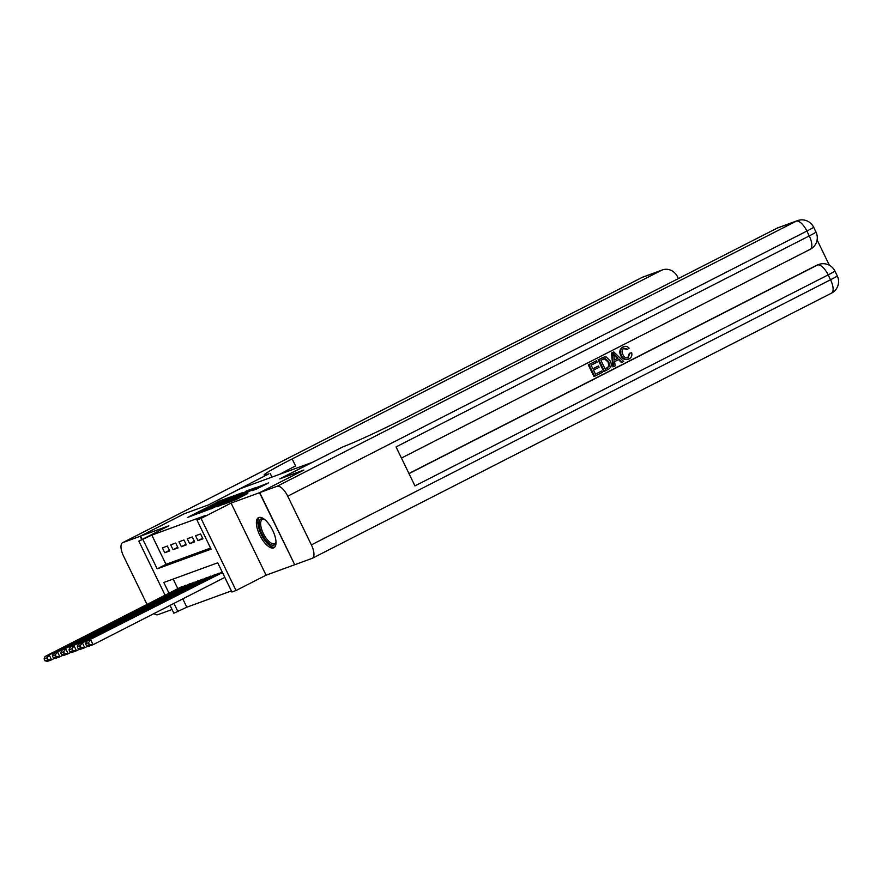 <?xml version="1.0" encoding="UTF-8"?>
<svg xmlns="http://www.w3.org/2000/svg" width="882" height="882" viewBox="0 0 882 882"><rect width="100%" height="100%" fill="white"/><g stroke="black" fill="none" stroke-linecap="round" stroke-linejoin="round"><path stroke-width="1.32" d="M230.18 497.073L219.629 501.009L187.326 517.569L197.943 513.545L203.003 510.325L230.18 497.073M258.823 517.502A16.912 6.847 -117.1 0 0 258.503 517.635A16.912 6.847 -117.1 0 0 259.914 535.44A16.912 6.847 -117.1 0 0 273.585 547.898A16.912 6.847 -117.1 0 0 273.894 547.755A16.912 6.847 -117.1 0 0 272.483 529.961A16.912 6.847 -117.1 0 0 258.823 517.502M256.243 489.168L268.646 482.884L256.309 487.614L224.006 504.184L236.343 499.444L247.831 493.457L228.636 502.101L252.12 489.918L259.418 486.644L251.954 490.712L256.243 489.168M294.72 564.689L259.484 492.718L303.628 470.172L279.781 478.871L311.567 462.642L240.224 488.683L208.439 504.923L184.592 513.622L140.447 536.168L168.859 525.793L138.838 541.129L151.814 535.109L205.726 515.419L196.906 519.928L201.052 518.418L236.056 590.51L231.911 592.02L217.722 562.793L163.798 582.484L169.002 593.189M259.484 492.718L231.073 503.082L201.052 518.418M242.219 492.762L230.985 496.864L198.682 513.423L211.019 508.693L242.219 492.762M246.188 491.053L255.978 487.503L223.686 504.063L216.84 506.797L228.791 500.105L211.151 508.881L246.343 491.362M140.447 536.168L142.057 539.486M167.382 546.046L162.409 547.865L164.769 552.738L169.752 550.919L167.382 546.046M175.672 543.025L170.7 544.844L173.07 549.707L178.043 547.898L175.672 543.025M183.974 539.993L178.991 541.813L181.361 546.686L186.334 544.867L183.974 539.993M192.265 536.962L187.293 538.781L189.652 543.654L194.635 541.835L192.265 536.962M200.567 533.941L195.584 535.76L197.954 540.622L202.926 538.814L200.567 533.941M151.814 535.109L166.003 564.337L210.566 548.064M182.783 598.878L186.819 607.202L231.382 590.929M173.159 579.066L177.833 588.68M181.35 586.883L186.521 585.461M189.641 583.862L194.812 582.429M197.943 580.83L203.103 579.397M206.234 577.798L211.404 576.376M214.535 574.777L219.695 573.344M231.073 503.082L266.077 575.185L294.489 564.811M266.077 575.185L236.056 590.51M186.819 607.202L173.842 613.222L170.039 605.383M142.983 539.608L157.172 568.846L211.096 549.155L196.906 519.928M165.088 595.196L138.838 541.129M173.952 603.387L177.988 611.711M166.003 564.337L157.172 568.846M164.769 552.738L169.465 550.346M173.07 549.707L177.756 547.314M181.361 546.686L186.058 544.282M189.652 543.654L194.349 541.261M197.954 540.622L202.651 538.229M231.999 496.588L202.066 511.847L231.999 496.588M243.73 492.994L231.029 498.914L243.73 492.994L244.049 493.666M185.893 585.174L49.216 654.973L45.059 656.484L181.747 586.684M47 657.829L49.216 654.973L51.575 659.835L47.43 661.357L45.048 660.838L47.948 659.78L47 657.829L44.1 658.887L45.048 660.838M54.893 658.148L51.575 659.835L47.948 659.78M45.059 656.484L44.1 658.887M276 542A14.641 5.92 62.9 0 1 275.945 542.342A14.641 5.92 62.9 0 1 275.912 542.474A14.641 5.92 62.9 0 1 265.89 540.247A14.641 5.92 62.9 0 1 259.286 521.604A14.641 5.92 62.9 0 1 263.983 519.09A14.641 5.92 62.9 0 1 264.413 519.3M264.49 519.366A13.55 5.479 -117.1 0 0 262.329 519.454A13.55 5.479 -117.1 0 0 260.785 521.923A13.55 5.479 -117.1 0 0 265.195 536.785A13.55 5.479 -117.1 0 0 274.655 543.599A13.55 5.479 -117.1 0 0 276 541.901M259.462 517.348A16.802 6.802 -117.1 0 0 258.051 520.071A16.802 6.802 -117.1 0 0 263.134 537.877A16.802 6.802 -117.1 0 0 274.688 547.16M140.194 536.256L184.338 513.721L208.361 504.945L268.756 473.899A54.21 2.459 154.1 0 1 264.137 475.034A54.21 2.459 154.1 0 1 292.163 458.927L661.224 270.465L642.03 277.466L122.863 542.584L140.194 536.256L141.815 539.608M270.168 473.391L271.965 477.096M122.863 542.584A13.01 5.27 -117.1 0 0 122.62 542.695A13.01 5.27 -117.1 0 0 123.557 556.101L147.018 604.413M153.964 613.596A13.01 5.27 -117.1 0 0 157.867 614.688L172.045 609.506M661.224 270.465A13.01 11.885 69.9 0 1 662.448 269.925A13.01 11.885 69.9 0 1 677.497 276.739L678.379 278.558M279.803 474.24A54.21 2.459 154.1 0 1 295.569 465.939L292.163 458.927M627.719 357.827L629.34 353.351L631.677 352.734C632.295 355.512 631.49 357.541 629.241 358.831L627.775 359.426M628.579 359.073C625.173 360.418 622.549 359.228 620.719 355.501C619.043 351.874 619.715 349.074 622.725 347.1L624.004 346.593L622.725 347.1M629.241 358.831C625.834 360.176 623.221 358.985 621.38 355.259C619.704 351.631 620.377 348.831 623.398 346.858C625.514 345.843 627.433 346.284 629.131 348.17L627.146 349.526L623.309 348.489M613.574 366.647L612.913 366.89L611.447 353.054L613.122 352.194L613.795 351.951L623.673 361.488L622.086 362.304L619.131 359.316L614.622 361.631L615.162 365.843L613.574 366.647L612.108 352.811L613.795 351.951M622.086 362.304L621.424 362.546L618.536 359.624M598.437 365.964L599.087 367.309L593.52 370.153L595.493 374.2L601.733 371.013L602.395 372.358L594.644 376.316L593.983 376.559L588.305 364.861L596.441 360.804L597.103 362.16L591.116 365.203L592.869 368.808L598.437 365.964L592.836 368.731M595.449 374.122L601.733 371.013M408.928 473.491L816.28 265.471A13.01 11.885 -110.1 0 1 817.493 264.942L818.739 264.49A13.01 11.885 69.9 0 0 817.526 265.019L816.28 265.471M829.4 265.273L817.096 239.937M604.435 371.322L598.757 359.624L604.324 356.99L606.276 357.034L610.256 360.97C612.086 364.707 611.402 367.507 608.227 369.382L603.762 371.565L598.084 359.867L603.663 357.232M259.727 492.619L294.742 564.723L312.074 558.383A13.01 5.27 -117.1 0 0 312.316 558.284A13.01 5.27 -117.1 0 0 311.379 544.878L287.719 496.169A13.01 5.27 -117.1 0 0 277.069 486.291L259.727 492.619L303.871 470.073L279.859 478.849L343.076 446.766A54.21 2.459 -25.9 0 0 407.958 416.657L777.031 228.184A13.01 11.885 -110.1 0 1 778.244 227.655L797.449 220.643A13.01 11.885 69.9 0 0 796.237 221.173L777.031 228.184M277.069 486.291L796.237 221.173A13.01 5.27 62.9 0 1 806.887 231.051L809.257 235.924L396.04 446.931L414.959 485.905L828.176 274.886L830.546 279.759A13.01 5.27 62.9 0 1 831.483 293.166A13.01 5.27 62.9 0 1 831.241 293.265M594.644 376.316L588.978 364.619L588.305 364.861M588.978 364.619L596.441 360.804M603.034 357.419L604.324 356.99M605.273 369.205L609.55 365.986L608.745 361.708L604.92 358.467L600.907 360.209L605.273 369.205M605.228 369.128L608.889 366.228L608.084 361.951L604.258 358.709L604.92 358.467L603.045 359.117M598.757 359.624L598.084 359.867M607.455 368.092L606.794 368.334M609.55 365.986L608.889 366.228M608.745 361.708L608.084 361.951M604.258 358.709L603.696 358.809M613.927 356.262L614.412 360.043L618.028 358.202L613.607 353.726L613.927 356.262M612.108 352.811L611.447 353.054M614.401 359.955L617.367 358.445L613.828 354.862M618.028 358.202L617.367 358.445M627.808 349.283L623.982 348.247C621.854 349.757 621.49 351.841 622.868 354.487C624.07 357.287 625.933 358.312 628.447 357.552L627.786 357.794M628.039 357.739L630.002 353.109M621.38 355.259L620.719 355.501M194.183 582.142L57.506 651.941L53.361 653.452L190.038 583.663M55.301 654.797L57.506 651.941L59.877 656.814L55.72 658.325L53.339 657.807L56.25 656.748L55.301 654.797L52.391 655.866L53.339 657.807M63.184 655.117L59.877 656.814L56.25 656.748M53.361 653.452L52.391 655.866M202.485 579.121L61.652 650.431L198.329 580.632M63.592 651.776L65.797 648.909L68.168 653.783L64.022 655.293L61.641 654.786L64.54 653.727L63.592 651.776L60.693 652.834L61.641 654.786M71.486 652.085L68.168 653.783L64.54 653.727M61.652 650.431L60.693 652.834M210.776 576.089L69.954 647.399L206.631 577.6M71.894 648.744L74.099 645.889L76.458 650.751L72.313 652.272L69.932 651.754L72.831 650.696L71.894 648.744L68.983 649.802L69.932 651.754M79.777 649.064L76.458 650.751L72.831 650.696M69.954 647.399L68.983 649.802M219.067 573.057L82.39 642.857L78.244 644.367L214.921 574.579M80.185 645.712L82.39 642.857L84.76 647.73L80.615 649.24L78.222 648.722L81.133 647.664L80.185 645.712L77.285 646.782L78.222 648.722M88.079 646.032L84.76 647.73L81.133 647.664M78.244 644.367L77.285 646.782M222.451 572.539L86.535 641.346L222.22 572.054M88.476 642.691L90.692 639.825L93.051 644.698L88.906 646.208L86.524 645.701L89.424 644.643L88.476 642.691L85.576 643.75L86.524 645.701M224.811 577.412L93.051 644.698L89.424 644.643M86.535 641.346L85.576 643.75M219.949 501.682L219.629 501.009M222.473 500.447L222.176 499.818M211.845 508.264L211.526 507.602M230.566 498.705L230.235 498.043M230.919 500.37L230.599 499.697M234.314 498.639L233.939 497.878M236.817 497.36L236.486 496.687M256.772 488.948L256.475 488.33M236.255 499.488L235.935 498.815M241.503 496.809L241.172 496.147M244.005 495.53L243.719 494.956M642.03 277.466A13.01 11.885 -110.1 0 1 643.243 276.937A13.01 13.01 0 0 0 641.787 277.576A13.01 5.27 62.9 0 1 642.03 277.466M641.556 277.709A13.01 5.27 62.9 0 1 641.787 277.576L122.62 542.695M311.379 544.878L830.546 279.759A13.01 0.595 -25.9 0 0 837.272 275.901L834.901 271.028A13.01 0.595 154.1 0 1 828.176 274.886A13.01 5.27 62.9 0 0 817.526 265.019L409.005 473.634M401.442 458.056L810.194 249.319A13.01 5.27 62.9 0 0 809.257 235.924A13.01 0.595 -25.9 0 0 815.982 232.054L813.612 227.181A13.01 0.595 154.1 0 1 806.887 231.051L287.719 496.169M815.982 232.054A13.01 13.01 0 0 1 810.194 249.319A13.01 5.27 62.9 0 1 809.952 249.43M602.373 357.772L601.711 358.015M615.515 355.655L614.842 355.898M234.171 496.864L233.763 496.015M232.043 499.796L231.69 499.069M247.07 492.123L246.673 491.307M259.815 487.459L259.418 486.644M662.448 269.925L643.243 276.937M813.612 227.181A13.01 13.01 0 0 0 797.449 220.643M837.272 275.901A13.01 13.01 0 0 1 831.483 293.166L312.316 558.284M834.901 271.028A13.01 13.01 0 0 0 818.739 264.49"/></g></svg>
